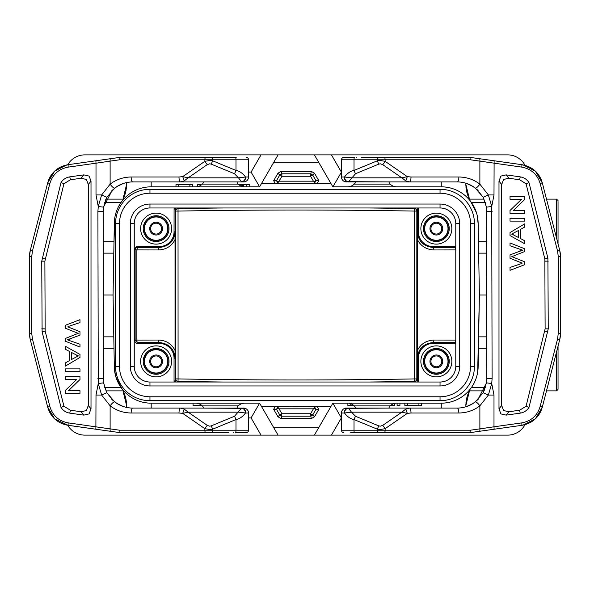 <?xml version="1.0" encoding="UTF-8"?>
<svg xmlns="http://www.w3.org/2000/svg" width="590" height="590" viewBox="0 0 590 590"><rect width="100%" height="100%" fill="white"/><g stroke="black" fill="none" stroke-linecap="round" stroke-linejoin="round"><path stroke-width="0.89" d="M474.456 223.706A34.419 34.419 0 0 0 440.044 189.294L149.956 189.294A34.419 34.419 0 0 0 115.544 223.706L115.544 366.294A34.419 34.419 0 0 0 149.956 400.706L440.044 400.706A34.419 34.419 0 0 0 474.456 366.294L474.456 223.706L470.525 223.706A30.481 30.481 0 0 0 440.044 193.225L440.044 189.294M478.483 346.986L478.143 366.294A36.875 36.875 0 0 1 441.268 403.169L332.856 403.169L341.374 417.919L331.44 435.125L314.404 435.125L330.872 406.606L261.444 406.363L331.012 406.363L332.856 403.169M477.671 372.202L479.39 295L478.143 223.706A36.875 36.875 0 0 0 441.268 186.831L332.856 186.831L331.012 183.638L261.444 183.638L259.6 186.831L151.188 186.831A36.875 36.875 0 0 0 114.312 223.706L113.066 295L114.312 366.294A36.875 36.875 0 0 0 151.188 403.169L259.6 403.169L261.444 406.363M440.044 396.775L440.044 400.706L149.956 400.706L149.956 396.775L440.044 396.775A30.481 30.481 0 0 0 470.525 366.294L470.525 223.706M468.755 390.875L484.066 390.875M469.566 389.938L468.939 390.669M469.22 390.351L469.633 389.857M469.714 389.761L470.215 389.142M470.437 388.862L469.692 389.784M476.285 377.851L475.798 379.245M474.131 383.028L471.801 386.974M486.75 295L479.39 295L478.66 336.846L486.75 336.846M478.66 253.154L486.75 253.154M331.44 435.125L507.643 435.125A19.669 19.669 0 0 0 525.026 424.667M261.584 406.606L278.052 435.125L84.812 435.125A19.669 19.669 0 0 1 67.761 425.265M278.052 435.125L314.404 435.125M67.761 164.735A19.669 19.669 0 0 1 84.812 154.875L507.643 154.875A19.669 19.669 0 0 1 525.026 165.333M469.257 198.719A31.956 31.956 0 0 0 469.463 199.125L465.857 184.375A31.956 31.956 0 0 0 465.901 186.101M465.945 186.801A31.956 31.956 0 0 0 466.166 188.844M466.277 189.552A31.956 31.956 0 0 0 466.439 190.452M466.461 190.585A31.956 31.956 0 0 0 466.801 192.089M466.852 192.288A31.956 31.956 0 0 0 467.155 193.395M467.162 193.431A31.956 31.956 0 0 0 467.516 194.545M467.538 194.619A31.956 31.956 0 0 0 467.877 195.556M467.892 195.6A31.956 31.956 0 0 0 468.231 196.463M468.246 196.507A31.956 31.956 0 0 0 468.571 197.274M468.585 197.303A31.956 31.956 0 0 0 468.902 198.004M465.857 184.375L465.857 183.21L465.857 184.375M485.341 202.414L471.373 202.414L470.525 201.264L476.506 212.828A36.875 36.875 0 0 0 441.268 186.831A36.875 36.875 0 0 1 476.506 212.828M477.096 214.981A36.875 36.875 0 0 1 477.524 216.95A36.875 36.875 0 0 0 477.096 214.981L478.143 223.698M468.755 199.125L484.066 199.125M468.858 199.236L469.588 200.091M469.692 200.217L470.437 201.138M341.463 172.081L332.856 186.831L441.268 186.831L441.268 181.919M261.444 183.638L331.012 183.638M330.872 183.394L314.404 154.875M278.052 154.875L261.584 183.394M273.797 162.25L318.666 162.25M278.192 183.306L278.192 181.668L279.048 181.182L313.415 181.182L314.264 181.668L315.967 180.688L314.418 183.365M311.232 171.343L281.224 171.343L281.88 173.807L310.576 173.807L312.707 175.031L310.576 176.263L311.232 171.343L314.507 173.231L312.707 175.031L315.967 180.688L318.806 180.688L317.243 183.394M314.264 181.668L314.264 183.306M279.048 181.182L281.88 176.263L279.756 175.031L276.489 180.688L278.192 181.668M275.213 183.394L273.649 180.688L276.489 180.688L278.001 183.306M273.649 180.688L277.956 173.231L279.756 175.031L281.88 173.807L281.88 176.263L310.576 176.263L313.415 181.182M122.89 200.062L123.516 199.332M123.236 199.649L122.831 200.143M113.973 243.036L114.792 217.799M116.171 212.149L116.665 210.755M118.325 206.972L120.662 203.026M103.25 295L113.066 295L113.796 253.154L103.25 253.154M126.555 186.138A31.956 31.956 0 0 0 126.607 184.375L126.607 182.568L126.607 184.375L123 199.125A31.956 31.956 0 0 0 123.826 197.399M123.841 197.37A31.956 31.956 0 0 0 124.173 196.603M124.188 196.559A31.956 31.956 0 0 0 124.527 195.703M124.549 195.659A31.956 31.956 0 0 0 124.888 194.715M124.91 194.641A31.956 31.956 0 0 0 125.264 193.52M125.279 193.483A31.956 31.956 0 0 0 125.589 192.377M125.641 192.17A31.956 31.956 0 0 0 125.98 190.659M126.009 190.511A31.956 31.956 0 0 0 126.172 189.633M126.282 188.896A31.956 31.956 0 0 0 126.511 186.831M123.9 392.763A31.956 31.956 0 0 0 123 390.875L126.607 405.625A31.956 31.956 0 0 0 126.555 403.914M126.511 403.213A31.956 31.956 0 0 0 126.297 401.185M126.186 400.492A31.956 31.956 0 0 0 125.67 397.962M125.626 397.763A31.956 31.956 0 0 0 125.323 396.657M125.309 396.62A31.956 31.956 0 0 0 124.962 395.514M124.94 395.44A31.956 31.956 0 0 0 124.608 394.503M124.593 394.459A31.956 31.956 0 0 0 124.254 393.604M124.239 393.56A31.956 31.956 0 0 0 123.915 392.793M126.607 405.625L126.607 407.432L126.607 405.625M104.659 387.586L121.083 387.586L121.931 388.736L115.957 377.172A36.875 36.875 0 0 0 151.188 403.169A36.875 36.875 0 0 1 115.957 377.172M115.36 375.019A36.875 36.875 0 0 1 114.408 368.92A36.875 36.875 0 0 0 115.36 375.019L114.312 366.294M123.62 390.779L122.868 389.909M122.764 389.784L122.027 388.862M105.934 390.875L123.701 390.875M113.796 336.846L103.25 336.846M248.538 417.919L251.082 417.919L259.6 403.169L227.526 403.169M213.89 403.169L206.677 403.169M202.046 405.625L193.041 405.625L193.041 403.169L151.188 403.169L151.188 408.081M314.264 406.694L314.264 408.332L315.967 409.312L318.806 409.312L314.507 416.769L312.707 414.969L310.576 416.193L281.88 416.193L279.756 414.969L277.956 416.769L281.224 418.657L281.88 413.738L310.576 413.738L312.707 414.969L315.967 409.312L314.418 406.635M273.797 427.75L318.666 427.75M465.901 403.87A31.956 31.956 0 0 0 465.857 405.625L469.463 390.875A31.956 31.956 0 0 0 468.63 392.608M468.615 392.638A31.956 31.956 0 0 0 468.283 393.405M468.268 393.449A31.956 31.956 0 0 0 467.922 394.304M467.907 394.349A31.956 31.956 0 0 0 467.568 395.293M467.546 395.366A31.956 31.956 0 0 0 467.184 396.487M467.177 396.524A31.956 31.956 0 0 0 466.867 397.63M466.815 397.837A31.956 31.956 0 0 0 466.476 399.349M466.447 399.504A31.956 31.956 0 0 0 466.292 400.367M466.174 401.104A31.956 31.956 0 0 0 465.945 403.169M281.224 418.657L311.232 418.657L310.576 413.738L313.415 408.818L279.048 408.818L278.192 408.332L276.489 409.312L273.649 409.312L275.213 406.606M314.264 408.332L313.415 408.818M278.001 406.694L276.489 409.312L279.756 414.969L281.88 413.738L279.048 408.818M278.192 408.332L278.192 406.694M237.04 408.081A3.931 3.931 0 0 1 238.198 405.883A9.831 9.831 0 0 1 244.99 403.169M203.498 408.081A3.931 3.931 0 0 0 202.333 405.883A9.831 9.831 0 0 0 195.541 403.169M200.202 408.081L245.27 408.369M228.964 432.669L212.179 432.669A2.456 0.494 -90 0 0 212.673 430.206L212.673 429.188A7.375 1.387 -112.4 0 0 211.183 425.892L234.495 416.26A7.375 1.387 67.6 0 1 235.985 419.556C239.407 418.989 242.586 416.805 245.536 413.007L245.757 413A4.919 4.049 -90 0 0 241.708 408.081L233.788 408.081M211.183 425.892L209.693 426.194L207.289 425.383L188.129 412.159L238.478 412.159L245.536 413.007C245.189 410.168 243.862 408.538 241.553 408.11L180.599 408.081L184.279 409.15L188.129 412.159L182.679 413.354L178.991 413A4.919 1.608 90 0 1 180.599 408.081L132.75 408.081A4.919 1.608 -90 0 0 131.142 413C123.251 412.889 116.245 410.5 110.124 405.832L101.635 395.049L98.265 383.544L103.56 382.836L106.849 392.697L114.726 401.938C120.058 405.964 126.068 408.015 132.75 408.081M236.243 432.669L246.082 432.669A2.456 2.456 0 0 0 248.538 430.206L248.25 411.341M205.681 432.669L120.19 432.662L119.578 430.206L204.878 430.206A2.456 0.804 90 0 0 205.681 432.669L212.179 432.669L205.681 432.669M233.846 432.669L233.293 432.669M167.685 432.669L171.034 432.669M207.289 425.383A7.375 2.013 124.6 0 0 204.878 428.687L209.693 429.491L212.673 429.188L235.985 419.556L235.985 430.206L248.538 430.206A2.456 2.456 0 0 1 246.082 432.669L235.491 432.669A2.456 0.494 90 0 0 235.985 430.206L204.878 430.206L204.878 428.687L182.679 413.354L184.279 409.15M248.316 411.532L248.538 413A4.919 4.919 0 0 0 243.618 408.081L244.762 408.221M245.875 408.627L246.797 409.246M246.886 409.32L247.726 410.293M233.788 181.919L243.618 181.919A4.919 4.919 0 0 0 248.538 177L248.279 178.578M245.263 181.632L244.835 181.919M226.435 157.331L236.243 157.331M237.04 181.919A3.931 3.931 0 0 0 238.198 184.117A9.831 9.831 0 0 0 244.99 186.831M203.498 181.919A3.931 3.931 0 0 1 202.333 184.117A9.831 9.831 0 0 1 195.541 186.831M241.059 181.919L200.202 181.919M129.822 177L178.991 177A4.919 1.608 90 0 0 180.599 181.919L132.75 181.919A4.919 1.608 -90 0 1 131.142 177C123.251 177.111 116.245 179.5 110.124 184.169C112.181 186.919 113.715 188.217 114.726 188.062L106.849 197.303L103.56 207.164L103.25 211.419L103.331 209.266M180.599 181.919L241.708 181.919L238.478 177.841L188.129 177.841L184.279 180.85L180.599 181.919M244.762 181.779L241.708 181.919A4.919 4.049 -90 0 0 245.757 177L245.536 176.993C242.586 173.195 239.407 171.012 235.985 170.444A7.375 1.387 112.4 0 1 234.495 173.748L211.183 164.116A7.375 1.387 -67.6 0 0 212.673 160.812L212.673 159.794A2.456 0.494 -90 0 0 212.179 157.331L228.964 157.331M203.55 157.331L211.168 157.331M68.02 164.698L68.064 164.691C57.695 166.579 50.902 172.641 47.694 182.893L49.862 183.505C52.658 174.375 58.771 168.917 68.189 167.125L68.064 164.691L120.213 157.331L212.179 157.331M171.034 157.331L167.685 157.331M205.681 157.331A2.456 0.804 90 0 0 204.878 159.794L248.538 159.794A2.456 2.456 0 0 0 246.082 157.331A2.456 2.456 0 0 1 248.538 159.794L248.316 178.468M113.627 158.26L118.162 157.626M116.363 157.877L114.799 158.098M120.19 157.338L119.578 159.794L110.124 161.129A2.456 0.797 -98 0 1 110.581 158.695L107.704 159.101M132.75 181.919C126.068 181.986 120.058 184.036 114.726 188.062M103.589 206.943L112.233 190.223M106.849 392.697L101.635 395.049L96.008 395.049L98.265 383.544L97.903 211.419L98.265 206.456L101.635 194.951L110.124 184.169L110.124 161.129L96.008 163.201L96.008 194.951L101.635 194.951L106.849 197.303L105.308 200.578M96.008 194.951L98.265 206.456L103.56 207.164L103.25 211.419L103.346 209.103M68.189 422.875C58.771 421.083 52.658 415.625 49.862 406.495L47.694 407.107C50.91 417.359 57.702 423.428 68.064 425.309L68.189 422.875L110.124 428.871L110.124 405.832C112.181 403.081 113.715 401.783 114.726 401.938M41.743 261.149L61.021 182.546C63.101 179.367 66.014 177.472 69.767 176.867L83.832 174.883L89.09 176.078L91.008 181.137L91.008 408.863L89.09 413.922L83.832 415.117L69.767 413.133C66.014 412.528 63.101 410.633 61.021 407.454L42.111 331.816L41.743 261.149L44.877 261.149L45.157 331.108L63.941 406.259L70.387 410.234L81.125 411.746L86.391 410.551L88.301 405.492L88.301 184.508L86.391 179.448L81.125 178.254L70.387 179.766L63.941 183.741L44.877 261.149M234.495 416.26L241.553 408.11M97.903 211.419L103.25 211.419L103.56 382.836M97.903 378.581L103.25 378.581L103.339 380.867M103.582 383.013L106.628 392.298M106.805 392.623L112.72 400.241M120.19 432.662L68.02 425.301M107.704 430.899L109.275 431.12M114.799 431.902L116.363 432.123M113.619 431.74L118.162 432.382M30.282 339.648L32.443 339.029L31.742 333.505L29.5 333.505L30.127 339.029L47.694 407.107L30.282 339.648A24.581 24.581 0 0 1 29.5 333.505L29.5 256.495A24.581 24.581 0 0 1 30.282 250.352L47.694 182.893L54.649 171.137L66.854 164.898M31.742 256.495L29.5 256.495L30.282 250.352L30.127 250.979L30.282 250.352L32.443 250.971L31.742 256.495L31.742 333.505M60.033 422.698C53.764 419.284 49.656 414.084 47.694 407.107L54.649 418.863L68.064 425.309L61.227 423.288M61.021 182.546L63.941 183.741M79.975 319.677L79.975 322.56L70.343 325.798L79.975 322.56L79.975 319.677L65.284 325.319L65.284 328.195L78.197 333.343L65.284 338.49L65.284 341.212L79.975 347.053L79.975 344.221L67.334 339.818L79.975 335.113L79.975 331.713L67.894 326.897M67.99 326.528L69.554 326.064M69.089 326.204L68.529 326.373M68.403 327.074L68.875 327.236M69.303 327.384L69.694 327.524M70.726 338.852L69.023 339.398M69.767 176.867L70.387 179.766M70.387 410.234L69.767 413.133M61.021 407.454L63.941 406.259M76.825 379.348L65.284 379.348L65.284 376.649L79.975 376.649L79.975 379.54L68.44 390.72L79.975 390.72L79.975 393.427L65.284 393.427L65.284 390.528L76.825 379.348M79.975 371.707L65.284 371.707L65.284 368.89L79.975 368.89L79.975 371.707M65.284 349.221L69.731 351.566L69.731 360.468L65.284 362.953L65.284 366.161L79.975 357.452L79.975 354.413L65.284 346.234L65.284 349.221M78.426 355.866L71.316 359.598L71.316 352.378L77.519 355.564M77.084 356.485L77.46 356.301M76.567 355.18L75.623 354.715M184.279 180.85L182.679 176.646L188.129 177.841L207.289 164.617L209.693 163.806L211.183 164.116M119.578 159.794L204.878 159.794L204.878 161.313A7.375 2.013 55.4 0 0 207.289 164.617M178.991 177L182.679 176.646L204.878 161.313L209.693 160.51L212.673 160.812L235.985 170.444L235.985 159.794A2.456 0.494 90 0 0 235.491 157.331M247.726 179.707L246.886 180.68M246.79 180.761L245.875 181.373M234.495 173.748L238.478 177.841L245.536 176.993C245.189 179.832 243.862 181.462 241.553 181.89M259.6 186.831L251.082 172.081L261.016 154.875M105.934 199.125L123.701 199.125L105.934 199.125M197.702 186.595L197.702 184.375L200.526 184.375L200.526 185.481M189.877 186.831L189.877 184.375L192.768 184.375L192.768 186.831M178.689 186.831L178.689 184.375L189.877 184.375M175.99 186.831L175.99 184.375L178.689 184.375M249.74 186.831L249.74 184.375L246.849 184.375L246.849 186.831M242.711 186.565L242.711 184.375L246.849 184.375M238.485 184.375L242.711 184.375M241.753 184.375L241.753 186.285M355.423 181.919A3.931 3.931 0 0 1 354.258 184.117A9.831 9.831 0 0 1 347.466 186.831M388.965 181.919A3.931 3.931 0 0 0 390.123 184.117A9.831 9.831 0 0 0 396.915 186.831M389.798 181.919L344.73 181.632M361.036 157.331L377.821 157.331A2.456 0.494 90 0 0 377.327 159.794L377.327 160.812A7.375 1.387 67.6 0 0 378.817 164.116L355.505 173.748A7.375 1.387 -112.4 0 1 354.015 170.444C350.593 171.012 347.414 173.195 344.464 176.993L344.243 177A4.919 4.049 90 0 0 348.292 181.919L356.213 181.919M378.817 164.116L380.307 163.806L382.711 164.617L401.871 177.841L351.522 177.841L344.464 176.993C344.811 179.832 346.138 181.462 348.447 181.89L409.401 181.919L405.721 180.85L401.871 177.841L407.321 176.646L411.009 177A4.919 1.608 -90 0 1 409.401 181.919L457.25 181.919A4.919 1.608 90 0 0 458.858 177C466.749 177.111 473.755 179.5 479.876 184.169L488.365 194.951L491.736 206.456L486.44 207.164L483.151 197.303L475.275 188.062C469.942 184.036 463.932 181.986 457.25 181.919M378.36 157.331L391.222 157.331M384.319 157.331L469.81 157.338L470.422 159.794L385.123 159.794A2.456 0.804 -90 0 0 384.319 157.331L377.821 157.331L384.319 157.331M356.154 157.331L356.707 157.331M422.315 157.331L418.966 157.331M354.17 157.331L353.757 157.331M343.918 157.331A2.456 2.456 0 0 0 341.463 159.794A2.456 2.456 0 0 1 343.918 157.331L354.509 157.331A2.456 0.494 -90 0 0 354.015 159.794L385.123 159.794L385.123 161.313L407.321 176.646L405.721 180.85M382.711 164.617A7.375 2.013 -55.4 0 0 385.123 161.313L380.307 160.51L377.327 160.812L354.015 170.444L354.015 159.794L341.463 159.794L341.463 177A4.919 4.919 0 0 0 346.382 181.919L345.246 181.786M344.14 181.373L343.299 180.828M343.122 180.688L342.281 179.714M356.213 408.081L346.382 408.081A4.919 4.919 0 0 0 341.463 413L341.721 411.422M344.737 408.369L389.798 408.081M388.965 408.081A3.931 3.931 0 0 1 390.123 405.883A9.831 9.831 0 0 1 396.915 403.169M355.423 408.081A3.931 3.931 0 0 0 354.258 405.883A9.831 9.831 0 0 0 347.466 403.169M460.178 413L411.009 413A4.919 1.608 -90 0 0 409.401 408.081L457.25 408.081A4.919 1.608 90 0 1 458.858 413C466.749 412.889 473.755 410.5 479.876 405.832C477.819 403.081 476.285 401.783 475.275 401.938L483.151 392.697L486.44 382.836L486.75 378.581L486.669 380.734M409.401 408.081L348.292 408.081L351.522 412.159L401.871 412.159L405.721 409.15L409.401 408.081M345.246 408.214L348.292 408.081A4.919 4.049 90 0 0 344.243 413L344.464 413.007C347.414 416.805 350.593 418.989 354.015 419.556A7.375 1.387 -67.6 0 1 355.505 416.26L378.817 425.892A7.375 1.387 112.4 0 0 377.327 429.188L377.327 430.206A2.456 0.494 90 0 0 377.821 432.669L353.757 432.669M521.98 425.301L521.936 425.309C532.305 423.421 539.098 417.359 542.306 407.107L540.138 406.495C537.343 415.625 531.229 421.083 521.811 422.875L521.936 425.309L469.788 432.669L377.821 432.669M350.718 432.669L361.036 432.669M418.966 432.669L422.315 432.669M384.319 432.669A2.456 0.804 -90 0 0 385.123 430.206L341.463 430.206A2.456 2.456 0 0 0 343.918 432.669A2.456 2.456 0 0 1 341.463 430.206L341.684 411.54M476.373 431.74L471.838 432.382M473.637 432.123L475.201 431.902M469.81 432.662L470.422 430.206L479.876 428.871A2.456 0.797 82 0 1 479.419 431.305L482.296 430.899M457.25 408.081C463.932 408.015 469.942 405.964 475.275 401.938M486.411 383.058L477.76 399.791M483.151 197.303L488.365 194.951L493.992 194.951L491.736 206.456L492.097 378.581L491.736 383.544L488.365 395.049L479.876 405.832L479.876 428.871L493.992 426.799L493.992 395.049L488.365 395.049L483.151 392.697L484.692 389.422M493.992 395.049L491.736 383.544L486.44 382.836L486.75 378.581L486.654 380.897M521.811 167.125C531.229 168.917 537.343 174.375 540.138 183.505L542.306 182.893C539.09 172.641 532.298 166.572 521.936 164.691L521.811 167.125L479.876 161.129L479.876 184.169C477.819 186.919 476.285 188.217 475.275 188.062M548.258 328.851L528.979 407.454C526.9 410.633 523.986 412.528 520.232 413.133L506.168 415.117L500.91 413.922L498.993 408.863L498.993 181.137L500.91 176.078L506.168 174.883L520.232 176.867C523.986 177.472 526.9 179.367 528.979 182.546L547.889 258.184L548.258 328.851L545.123 328.851L544.843 258.892L526.059 183.741L519.613 179.766L508.875 178.254L503.609 179.448L501.699 184.508L501.699 405.492L503.609 410.551L508.875 411.746L519.613 410.234L526.059 406.259L545.123 328.851M355.505 173.748L348.447 181.89M492.097 378.581L486.75 378.581L486.44 207.164M486.75 211.419L486.662 209.14L486.75 211.419L492.097 211.419M486.418 206.994L483.372 197.702M483.195 197.377L477.273 189.751M469.81 157.338L521.98 164.698M482.296 159.101L480.725 158.88M475.201 158.098L473.637 157.877M471.838 157.626L476.381 158.268M523.146 164.898L535.351 171.137L542.306 182.893L559.718 250.352A24.581 24.581 0 0 1 560.5 256.495L560.5 333.505A24.581 24.581 0 0 1 559.718 339.648L542.306 407.107L535.351 418.863L523.146 425.102M558.258 256.495L560.5 256.495L559.718 250.352L559.873 250.979L559.718 250.352L557.557 250.971L558.258 256.495L558.258 333.505L560.5 333.505L560.5 333.881L559.718 339.648L542.306 407.107C540.344 414.092 536.229 419.284 529.96 422.706M559.873 339.029L559.718 339.648L559.873 339.029M528.979 407.454L526.059 406.259M510.025 270.331L510.025 267.44L519.657 264.202L510.025 267.44L510.025 270.331L524.716 264.681L524.716 261.805L511.803 256.657L524.716 251.51L524.716 248.788L510.025 242.947L510.025 245.779L522.666 250.182L510.025 254.887L510.025 258.287L522.106 263.103M521.988 263.479L520.314 263.981M520.8 263.826L521.567 263.597M521.597 262.926L521.125 262.764M520.697 262.616L520.306 262.476M519.274 251.148L521.007 250.595M520.232 413.133L519.613 410.234M519.613 179.766L520.232 176.867M528.979 182.546L526.059 183.741M513.175 210.652L524.716 210.652L524.716 213.351L510.025 213.351L510.025 210.46L521.56 199.28L510.025 199.28L510.025 196.581L524.716 196.581L524.716 199.472L513.175 210.652M510.025 218.293L524.716 218.293L524.716 221.11L510.025 221.11L510.025 218.293M524.716 240.779L520.269 238.434L520.269 229.532L524.716 227.047L524.716 223.839L510.025 232.549L510.025 235.587L524.716 243.766L524.716 240.779M511.574 234.134L518.684 230.402L518.684 237.623L512.481 234.437M512.917 233.515L512.54 233.699M513.433 234.82L514.377 235.285M405.721 409.15L407.321 413.354L401.871 412.159L382.711 425.383L380.307 426.194L378.817 425.892M470.422 430.206L385.123 430.206L385.123 428.687A7.375 2.013 -124.6 0 0 382.711 425.383M411.009 413L407.321 413.354L385.123 428.687L380.307 429.491L377.327 429.188L354.015 419.556L354.015 430.206A2.456 0.494 -90 0 0 354.509 432.669M342.281 410.286L343.122 409.312M343.314 409.158L344.14 408.627M355.505 416.26L351.522 412.159L344.464 413.007C344.811 410.168 346.138 408.538 348.447 408.11M546.495 199.125L556.569 199.125L556.569 238.139M556.569 199.125L558.044 200.6L558.044 243.854M558.044 346.146L558.044 389.4L556.569 390.875L556.569 351.861M416.879 382.025L417.329 380.602L417.329 209.398L418.406 208.336L418.406 231.818A14.75 14.75 0 0 0 433.156 246.568L455.746 246.568L454.875 247.439L455.775 247.616M417.329 379.4L414.918 381.863L414.423 381.376A2.456 2.456 134.5 0 0 416.835 378.92L417.329 379.4L417.329 363.831M416.835 378.898L416.835 211.08A2.456 2.456 45.5 0 0 414.423 208.624L414.379 211.08L416.835 211.08L417.329 210.601L417.329 226.169M418.384 382.025L418.406 358.182A14.75 14.75 0 0 1 433.156 343.432L455.746 343.432L454.875 342.561A2.456 2.456 135 0 0 455.775 342.384M436.357 345.888A15.488 15.488 0 0 1 451.844 361.375A15.488 15.488 0 0 1 436.357 376.863A15.488 15.488 0 0 1 420.869 361.375A15.488 15.488 0 0 1 436.357 345.888M418.406 231.818L417.432 231.818L417.432 358.182C418.126 348.889 423.369 343.66 433.156 342.502A2.456 0.723 90.2 0 0 433.879 340.039L455.598 340.098A2.456 0.723 -89.8 0 1 454.875 342.561L433.156 342.502L433.156 343.432M417.432 231.818C418.126 241.111 423.369 246.34 433.156 247.498L433.156 246.568M436.357 213.138A15.488 15.488 0 0 1 451.844 228.625A15.488 15.488 0 0 1 436.357 244.113A15.488 15.488 0 0 1 420.869 228.625A15.488 15.488 0 0 1 436.357 213.138M433.879 249.961A2.456 0.723 89.8 0 0 433.156 247.498L454.875 247.439A2.456 0.723 -90.2 0 1 455.598 249.902L433.879 249.961C426.253 249.555 420.766 246.089 417.418 239.562M455.775 249.902L455.775 340.098M417.418 350.49C420.685 343.948 426.172 340.459 433.879 340.039M134.277 367.57A16.933 16.933 0 0 1 134.255 366.685L134.255 340.968L136.71 343.432L159.3 343.432A14.75 14.75 0 0 1 174.05 358.182L174.05 381.664L175.127 380.602L175.621 378.913L178.077 378.92L178.033 208.624A2.456 2.456 -45.5 0 0 175.621 211.08L178.077 211.08A6688.292 6688.292 179.3 0 1 296.232 210.04A6688.292 6688.292 179.3 0 1 414.379 211.08L414.379 378.92L416.835 378.92M177.546 207.975L175.127 210.601L175.621 211.08L175.621 378.92A2.456 2.456 -134.5 0 0 178.04 381.376L177.546 382.025M156.107 345.888A15.488 15.488 0 0 1 171.594 361.375A15.488 15.488 0 0 1 156.107 376.863A15.488 15.488 0 0 1 140.619 361.375A15.488 15.488 0 0 1 156.107 345.888M134.277 222.43A16.933 16.933 0 0 0 134.255 223.315L134.255 249.032L136.71 246.568L137.581 247.439L136.865 249.902L135.125 249.902L135.125 340.098L137.581 342.561L136.71 343.432M174.079 207.975L174.05 231.818A14.75 14.75 0 0 1 159.3 246.568L136.71 246.568M156.107 213.138A15.488 15.488 0 0 1 171.594 228.625A15.488 15.488 0 0 1 156.107 244.113A15.488 15.488 0 0 1 140.619 228.625A15.488 15.488 0 0 1 156.107 213.138M174.05 358.182L175.031 358.182L175.046 350.49L175.031 231.818L174.05 231.818M175.577 382.025L175.127 380.602L175.127 256.09M175.127 333.911L175.127 379.4L177.546 381.863M175.031 358.182C174.338 348.889 169.094 343.66 159.3 342.502L159.3 343.432M134.255 340.968L135.125 340.098L136.865 340.098L136.865 249.902L158.577 249.961A2.456 0.723 -89.8 0 1 159.3 247.498C169.087 246.355 174.33 241.126 175.031 231.818M175.046 239.562C171.712 246.096 166.225 249.563 158.577 249.961M175.046 350.49C171.683 343.889 166.196 340.408 158.577 340.039A2.456 0.723 -90.2 0 0 159.3 342.502L137.581 342.561A2.456 0.723 89.8 0 1 136.865 340.098L158.577 340.039M156.107 240.27A11.645 11.645 0 0 0 167.752 228.625A11.645 11.645 0 0 0 156.107 216.98A11.645 11.645 0 0 0 144.462 228.625A11.645 11.645 0 0 0 156.107 240.27M156.107 235.019A6.394 6.394 0 0 1 149.713 228.625A6.394 6.394 0 0 1 156.107 222.231A6.394 6.394 0 0 1 162.493 228.625A6.394 6.394 0 0 1 156.107 235.019M156.107 223.197A5.428 5.428 0 0 0 150.671 228.625A5.428 5.428 0 0 0 156.107 234.053A5.428 5.428 0 0 0 161.535 228.625A5.428 5.428 0 0 0 156.107 223.197M156.107 349.73A11.645 11.645 0 0 0 144.462 361.375A11.645 11.645 0 0 0 156.107 373.02A11.645 11.645 0 0 0 167.752 361.375A11.645 11.645 0 0 0 156.107 349.73M156.107 367.769A6.394 6.394 0 0 1 149.713 361.375A6.394 6.394 0 0 1 156.107 354.981A6.394 6.394 0 0 1 162.493 361.375A6.394 6.394 0 0 1 156.107 367.769M156.107 355.947A5.428 5.428 0 0 0 150.671 361.375A5.428 5.428 0 0 0 156.107 366.803A5.428 5.428 0 0 0 161.535 361.375A5.428 5.428 0 0 0 156.107 355.947M436.357 216.98A11.645 11.645 0 0 0 424.712 228.625A11.645 11.645 0 0 0 436.357 240.27A11.645 11.645 0 0 0 448.002 228.625A11.645 11.645 0 0 0 436.357 216.98M436.357 235.019A6.394 6.394 0 0 1 429.963 228.625A6.394 6.394 0 0 1 436.357 222.231A6.394 6.394 0 0 1 442.743 228.625A6.394 6.394 0 0 1 436.357 235.019M436.357 223.197A5.428 5.428 0 0 0 430.921 228.625A5.428 5.428 0 0 0 436.357 234.053A5.428 5.428 0 0 0 441.785 228.625A5.428 5.428 0 0 0 436.357 223.197M436.357 373.02A11.645 11.645 0 0 0 448.002 361.375A11.645 11.645 0 0 0 436.349 349.73A11.645 11.645 0 0 0 424.712 361.375A11.645 11.645 0 0 0 436.357 373.02M436.357 367.769A6.394 6.394 0 0 1 429.963 361.375A6.394 6.394 0 0 1 436.357 354.981A6.394 6.394 0 0 1 442.743 361.375A6.394 6.394 0 0 1 436.357 367.769M436.357 355.947A5.428 5.428 0 0 0 430.921 361.375A5.428 5.428 0 0 0 436.357 366.803A5.428 5.428 0 0 0 441.785 361.375A5.428 5.428 0 0 0 436.357 355.947M149.956 385.956L149.956 382.025A15.731 15.731 0 0 1 134.225 366.294L134.225 223.706A15.731 15.731 0 0 1 149.956 207.975L440.044 207.975A15.731 15.731 0 0 1 455.775 223.706L455.775 366.294A15.731 15.731 0 0 1 440.044 382.025L149.956 382.025A15.731 15.731 0 0 1 134.225 366.294L130.294 366.294L130.294 223.706A19.669 19.669 0 0 1 149.956 204.044L440.044 204.044A19.669 19.669 0 0 1 459.706 223.706L459.706 366.294A19.669 19.669 0 0 1 440.044 385.956L149.956 385.956A19.669 19.669 0 0 1 130.294 366.294M397.1 403.169L397.1 405.625L399.924 405.625L399.924 403.169M404.858 403.169L404.858 405.625L407.749 405.625L407.749 403.169M418.93 403.169L418.93 405.625L407.749 405.625M421.636 403.169L421.636 405.625L418.93 405.625M394.371 403.501L394.371 405.625L390.41 405.625M347.886 403.176L347.886 405.625L350.77 405.625L350.77 403.737M353.971 405.625L350.77 405.625M440.044 193.225L149.956 193.225A30.481 30.481 0 0 0 119.475 223.706L119.475 366.294A30.481 30.481 0 0 0 149.956 396.775M149.956 193.225L149.956 189.294M115.544 223.706L119.475 223.706M119.475 366.294L115.544 366.294M474.456 366.294L470.525 366.294M478.461 348.299L486.75 348.299M471.38 387.586L485.341 387.578M331.44 154.875L341.374 172.081M486.75 241.694L478.461 241.694M314.507 173.231L318.806 180.688M277.956 173.231L281.224 171.343M113.995 241.701L103.25 241.701M151.188 186.831L151.188 181.919M251.082 172.081L248.538 172.081M261.016 435.125L251.082 417.919M103.25 348.307L113.995 348.307M317.243 406.606L318.806 409.312M277.956 416.769L273.649 409.312M314.507 416.769L311.232 418.657M441.268 403.169L441.268 408.081M202.333 405.883L238.198 405.883M245.757 413L248.538 413M178.991 413L129.822 413M238.198 184.117L202.333 184.117M96.008 395.049L95.882 429.232L66.854 425.102M32.443 339.029L49.862 406.495M49.862 183.505L32.443 250.971M112.572 158.415L95.882 160.768L96.008 163.201L68.189 167.125M99.526 429.749L110.581 431.305A2.456 0.797 -82 0 1 110.124 428.871L119.578 430.206M42.111 258.184L45.157 258.892M81.125 178.254L83.832 174.883M91.008 181.137L88.301 184.508M88.301 405.492L91.008 408.863M83.832 415.117L81.125 411.746M45.157 331.108L42.111 331.816M44.877 328.851L41.743 328.851M243.618 181.919A4.919 4.919 0 0 0 248.538 177L245.757 177M121.083 202.414L104.659 202.422M243.611 186.735L243.611 184.375M390.123 184.117L354.258 184.117M344.243 177L341.463 177M411.009 177L460.178 177M354.258 405.883L390.123 405.883M493.992 194.951L494.118 160.768L479.419 158.695A2.456 0.797 98 0 1 479.876 161.129L470.422 159.794M557.557 250.971L540.138 183.505M540.138 406.495L557.557 339.029L558.258 333.505M490.474 429.749L494.118 429.232L493.992 426.799L521.811 422.875M557.557 339.029L559.718 339.648M547.889 331.816L544.843 331.108M508.875 411.746L506.168 415.117M498.993 408.863L501.699 405.492M501.699 184.508L498.993 181.137M506.168 174.883L508.875 178.254M544.843 258.892L547.889 258.184M545.123 261.149L548.258 261.149M346.382 408.081A4.919 4.919 0 0 0 341.463 413L344.243 413M368.912 382.025A6690.748 6690.748 0 0 0 414.423 381.376L414.379 378.92A6688.292 6688.292 -179.3 0 1 178.077 378.92L178.033 381.376A6690.748 6690.748 0 0 0 223.544 382.025M368.964 207.975A6690.748 6690.748 179.3 0 1 414.423 208.624L414.918 207.975M223.492 207.975A6690.748 6690.748 179.3 0 0 178.033 208.624L177.546 208.137M417.329 380.602L418.406 381.664M417.432 358.182L418.406 358.182M416.879 207.975L417.329 209.398M417.329 210.601L414.918 208.137M159.3 246.568L159.3 247.498L137.581 247.439A2.456 2.456 -45 0 0 135.847 248.161L135.125 249.902L134.255 249.032M175.127 380.602L175.127 209.398L174.05 208.336M175.127 209.398L175.577 207.975M156.107 215.741A12.884 12.884 0 0 0 143.222 228.625A12.884 12.884 0 0 0 156.107 241.509A12.884 12.884 0 0 0 168.991 228.625A12.884 12.884 0 0 0 156.107 215.741M144.167 228.625A11.94 11.94 0 0 1 156.107 216.685A11.94 11.94 0 0 1 168.039 228.625A11.94 11.94 0 0 1 156.107 240.565A11.94 11.94 0 0 1 144.167 228.625M156.107 348.491A12.884 12.884 0 0 0 143.222 361.375A12.884 12.884 0 0 0 156.107 374.259A12.884 12.884 0 0 0 168.991 361.375A12.884 12.884 0 0 0 156.107 348.491M144.167 361.375A11.94 11.94 0 0 1 156.107 349.435A11.94 11.94 0 0 1 168.039 361.375A11.94 11.94 0 0 1 156.107 373.315A11.94 11.94 0 0 1 144.167 361.375M436.357 215.741A12.884 12.884 0 0 0 423.473 228.625A12.884 12.884 0 0 0 436.357 241.509A12.884 12.884 0 0 0 449.241 228.625A12.884 12.884 0 0 0 436.357 215.741M424.417 228.625A11.94 11.94 0 0 1 436.357 216.685A11.94 11.94 0 0 1 448.289 228.625A11.94 11.94 0 0 1 436.357 240.565A11.94 11.94 0 0 1 424.417 228.625M436.357 348.491A12.884 12.884 0 0 0 423.473 361.375A12.884 12.884 0 0 0 436.357 374.259A12.884 12.884 0 0 0 449.241 361.375A12.884 12.884 0 0 0 436.357 348.491M424.417 361.375A11.94 11.94 0 0 1 436.357 349.435A11.94 11.94 0 0 1 448.289 361.375A11.94 11.94 0 0 1 436.357 373.315A11.94 11.94 0 0 1 424.417 361.375M130.294 223.706L134.225 223.706A15.731 15.731 0 0 1 149.956 207.975L149.956 204.044M459.706 366.294L455.775 366.294A15.731 15.731 0 0 1 440.044 382.025L440.044 385.956M440.044 204.044L440.044 207.975A15.731 15.731 0 0 1 455.775 223.706L459.706 223.706M103.25 378.581L103.339 380.86M111.871 399.43L117.019 403.516L123.317 406.51M111.894 190.548L117.056 186.455L123.31 183.497M99.526 160.251L68.064 164.691L61.242 166.704M60.04 167.294C53.771 170.716 49.656 175.909 47.694 182.893M110.581 431.305L112.572 431.592M477.428 431.592L494.118 429.232M478.129 190.57L472.981 186.484L466.683 183.49M478.106 399.452L472.944 403.545L466.69 406.51M490.474 160.251L521.936 164.691L528.773 166.712M542.306 182.893C540.344 175.916 536.236 170.716 529.968 167.302M502.156 428.097L521.936 425.309L528.758 423.296M479.419 158.695L477.428 158.408M546.495 390.875L556.569 390.875"/></g></svg>
